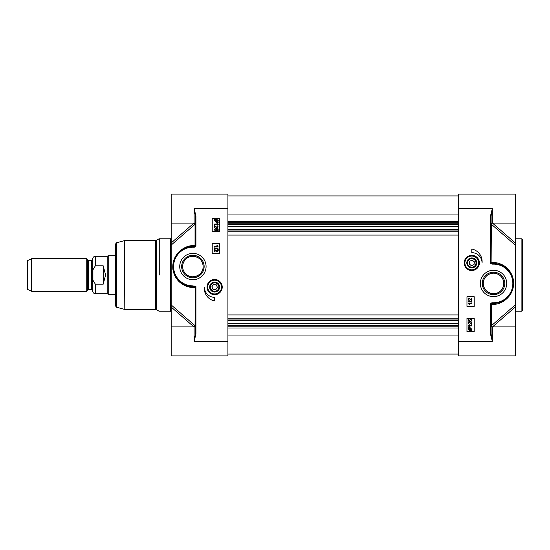 <?xml version="1.0" encoding="UTF-8"?>
<svg xmlns="http://www.w3.org/2000/svg" width="550" height="550" viewBox="0 0 550 550"><rect width="100%" height="100%" fill="white"/><g stroke="black" fill="none" stroke-linecap="round" stroke-linejoin="round"><path stroke-width="0.82" d="M471.295 267.121A4.228 4.228 0 0 1 468.408 260.397A4.228 4.228 0 0 1 475.674 261.264A4.228 4.228 0 0 1 471.295 267.121M471.247 267.499A4.606 4.606 0 0 1 468.105 260.171A4.606 4.606 0 0 1 476.025 261.113A4.606 4.606 0 0 1 471.247 267.499M474.024 264.598L471.46 265.698L469.232 264.028L469.562 261.257L472.12 260.157L474.354 261.827L474.024 264.598M476.506 261.319A4.978 4.978 0 0 0 466.812 263.079A4.978 4.978 0 0 0 471.206 267.871A4.978 4.978 0 0 0 476.506 261.319M478.651 260.59A7.246 7.246 0 0 0 466.345 258.156A7.246 7.246 0 0 0 470.388 270.029A7.246 7.246 0 0 0 478.651 260.59M464.2 262.928A7.59 7.59 0 0 0 475.592 269.5A7.59 7.59 0 0 0 475.592 256.355A7.59 7.59 0 0 0 464.2 262.928M492.312 208.622L492.319 223.087L515.254 223.087L515.254 194.109L458.514 194.109L458.514 355.891L515.254 355.891L515.254 304.913L491.542 325.593A16.637 8.126 121.2 0 0 491.384 325.531L491.384 304.301A1481.528 63.044 3 0 0 492.587 304.294C500.266 305.25 515.013 297.007 513.556 280.768C511.362 267.486 500.479 262.336 492.587 262.446L491.109 262.322L490.504 263.429L492.284 263.532A1.21 1.21 45.8 0 1 491.109 262.322L491.384 224.469A1.21 0.756 0 0 1 491.123 224.104M480.342 283.449A13.179 13.179 0 0 0 500.115 294.862A13.179 13.179 0 0 0 500.115 272.037A13.179 13.179 0 0 0 480.342 283.449M471.79 249.04A12.794 12.794 0 0 1 482.054 262.928A10.264 10.264 0 0 0 471.79 252.663L471.79 249.04M474.21 296.732L474.21 306.391L466.964 306.391L466.964 296.732L474.21 296.732M474.21 318.464L474.21 331.746L466.964 331.746L466.964 318.464L474.21 318.464M470.862 321.062L471.543 320.368L470.656 319.598L469.837 320.375L470.133 321.447L468.27 321.097L468.27 319.303L468.696 319.303L468.696 320.746L469.672 320.939L469.446 320.251L470.614 319.131L471.467 319.413L471.907 320.368L470.896 321.53L470.862 321.062M471.845 322.004L471.845 324.404L469.205 322.472L468.579 323.153L469.26 324.321L468.215 323.146L469.219 322.011L471.419 323.785L471.419 322.004L471.845 322.004M471.845 325.93L469.013 325.93L469.549 326.817L469.123 326.817L468.215 325.483L471.845 325.483L471.845 325.93M468.091 327.8L470.037 327.607L471.907 329.326L471.79 331.1L471.302 330.667L470.044 331.072L468.16 329.333L468.552 328.219L468.091 327.8M469.143 328.309L470.051 328.103L471.494 329.34L471.199 330.144L469.143 328.309M468.889 328.515L470.951 330.357L470.037 330.577L468.572 329.326L468.889 328.515M471.811 298.183L471.811 300.575L469.164 298.65L468.538 299.331L469.219 300.493L468.174 299.317L469.178 298.189L471.377 299.956L471.377 298.183L471.811 298.183M468.126 301.084L468.126 300.726L471.873 301.771L471.873 302.136L468.126 301.084M471.811 303.511L468.978 303.511L469.514 304.397L469.081 304.397L468.174 303.064L471.811 303.064L471.811 303.511M458.514 341.406L492.319 341.406L491.109 334.084L491.109 304.576A1.21 0.44 180 0 1 491.384 304.301A1.21 0.962 90 0 1 492.319 303.373L493.522 303.373A19.924 19.924 0 0 0 513.446 283.449A19.924 19.924 0 0 0 493.522 263.532L492.284 263.532A1.21 0.942 90 0 1 491.384 262.439L491.384 262.199M492.346 263.532L492.346 264.137L493.522 264.137A19.319 19.319 0 0 1 512.841 283.449A19.319 19.319 0 0 1 493.522 302.768L492.319 302.768A1.808 1.808 0 0 0 490.504 304.576L490.504 334.084L492.319 341.406L492.319 326.913C492.016 327.222 491.618 326.817 491.109 325.71M491.453 223.444A1.21 1.052 67.1 0 0 491.542 224.407A16.637 8.126 58.8 0 1 491.384 224.469A1.21 1.052 69.5 0 1 491.26 223.712M515.254 223.087L515.254 245.087L491.542 224.407A1.21 0.66 131.1 0 1 492.456 223.087M492.477 223.073L515.254 242.969L515.254 307.031L492.477 326.927M491.123 325.896A1.21 0.756 180 0 1 491.384 325.531A1.21 1.052 110.5 0 0 491.26 326.288M491.453 326.556A1.21 1.052 112.9 0 1 491.542 325.593A1.21 0.66 48.9 0 0 492.456 326.913M493.522 264.137L493.522 263.532A1.21 0.942 90 0 1 492.587 262.446M522.5 275L522.5 239.387L521.895 238.782L521.895 311.218L522.5 310.613L522.5 275M491.109 262.075L491.109 215.916L490.504 215.916L490.504 263.429L492.346 264.137M491.109 334.084L490.504 334.084M498.994 302.61L492.319 303.373A1.21 1.21 0 0 0 491.109 304.576A1.21 1.21 0 0 1 492.319 303.373L492.319 302.768M491.109 215.916L492.319 208.594L490.504 215.916M501.49 265.189L504.206 266.633M507.588 269.342L510.104 272.408M512.139 276.361L513.418 282.363M513.191 286.639L512.064 290.744M511.177 292.689L510.352 294.113M506.591 298.492L501.916 301.517M493.522 302.768L493.522 303.373A1.21 0.962 -90 0 0 492.587 304.294M482.274 283.449A11.247 11.247 0 0 1 499.146 273.714A11.247 11.247 0 0 1 499.146 293.191A11.247 11.247 0 0 1 482.274 283.449A11.247 11.247 0 0 0 499.146 293.191A11.247 11.247 0 0 0 499.146 273.714A11.247 11.247 0 0 0 482.274 283.449M483.264 283.449A10.264 10.264 0 0 1 498.658 274.567A10.264 10.264 0 0 1 498.658 292.339A10.264 10.264 0 0 1 483.264 283.449C483.732 289.596 487.149 293.019 493.522 293.714C503.037 294.085 507.794 281.016 499.338 275C495.461 272.587 491.583 272.587 487.706 275C484.825 277.145 483.34 279.957 483.264 283.436M503.442 266.173L508.014 269.782M506.873 298.238L501.902 301.524M217.099 283.642A4.228 4.228 0 0 1 216.377 290.923A4.228 4.228 0 0 1 210.43 286.66A4.228 4.228 0 0 1 217.099 283.642M217.284 283.381A4.544 4.544 0 0 1 216.508 291.211A4.544 4.544 0 0 1 210.114 286.626A4.544 4.544 0 0 1 217.284 283.381M213.482 284.536L216.26 284.811L217.408 287.347L215.786 289.616L213.008 289.341L211.86 286.798L213.482 284.536M211.709 291.101A4.978 4.978 0 0 0 218.673 289.988A4.978 4.978 0 0 0 217.539 283.023A4.978 4.978 0 0 0 210.595 284.157A4.978 4.978 0 0 0 211.709 291.101M210.375 292.93A7.246 7.246 0 0 0 221.836 287.829A7.246 7.246 0 0 0 211.688 280.452A7.246 7.246 0 0 0 210.375 292.93A7.246 7.246 0 0 1 211.344 280.617A7.246 7.246 0 0 1 221.877 287.072A7.246 7.246 0 0 1 210.375 292.93A7.246 7.246 0 0 0 210.409 292.957A7.246 7.246 0 0 0 217.944 293.514M222.228 287.072A7.59 7.59 0 0 0 210.836 280.5A7.59 7.59 0 0 0 210.836 293.645A7.59 7.59 0 0 0 222.228 287.072M194.116 341.378L195.924 334.084L195.924 286.571L194.143 286.468A1.21 1.21 -134.2 0 1 195.319 287.678L195.924 286.571L192.906 285.863A19.319 19.319 0 0 1 173.587 266.551A19.319 19.319 0 0 1 192.906 247.232L194.109 247.232A1.808 1.808 0 0 0 195.924 245.424L195.924 215.916L194.109 208.594L195.319 215.916L195.319 245.424A1.21 0.44 0 0 1 195.044 245.699A1481.528 63.044 -177 0 0 193.841 245.706C186.161 244.75 171.414 252.993 172.865 269.232C175.058 282.514 185.948 287.657 193.841 287.554L195.319 287.678L195.044 325.531A1.21 0.756 180 0 1 195.305 325.896M195.319 287.925L195.319 334.084L194.109 341.406L194.109 326.913L171.174 326.913L171.174 355.891L227.913 355.891L227.913 194.109L171.174 194.109L171.174 245.087L194.886 224.407A16.637 8.126 -58.8 0 0 195.044 224.469L195.044 245.699A1.21 0.962 -90 0 1 194.109 246.627L192.906 246.627A19.924 19.924 0 0 0 172.982 266.551A19.924 19.924 0 0 0 192.906 286.468A1.21 0.942 -90 0 1 193.841 287.554M206.078 266.551A13.179 13.179 0 0 0 186.312 255.138A13.179 13.179 0 0 0 186.312 277.963A13.179 13.179 0 0 0 206.078 266.551M214.637 300.96A12.794 12.794 0 0 1 204.373 287.072A10.264 10.264 0 0 0 214.637 297.337L214.637 300.96M212.218 253.268L212.218 243.609L219.464 243.609L219.464 253.268L212.218 253.268M212.218 231.536L212.218 218.254L219.464 218.254L219.464 231.536L212.218 231.536M215.566 228.938L214.885 229.632L215.772 230.402L216.59 229.625L216.294 228.553L218.151 228.903L218.151 230.697L217.731 230.697L217.731 229.254L216.755 229.061L216.982 229.749L215.813 230.869L214.954 230.587L214.521 229.632L215.531 228.47L215.566 228.938M214.576 227.996L214.576 225.596L217.222 227.528L217.848 226.847L217.167 225.679L218.212 226.854L217.209 227.989L215.009 226.215L215.009 227.996L214.576 227.996M214.576 224.07L217.408 224.07L216.879 223.183L217.305 223.183L218.212 224.517L214.576 224.517L214.576 224.07M218.336 222.2L216.391 222.393L214.521 220.674L214.637 218.9L215.126 219.333L216.384 218.928L218.268 220.667L217.869 221.781L218.336 222.2M217.284 221.691L216.377 221.897L214.926 220.66L215.229 219.856L217.284 221.691M217.539 221.485L215.476 219.643L216.391 219.423L217.855 220.674L217.539 221.485M214.617 251.817L214.617 249.425L217.257 251.35L217.889 250.669L217.209 249.508L218.254 250.683L217.25 251.811L215.043 250.044L215.043 251.817L214.617 251.817M218.302 248.916L218.302 249.274L214.555 248.229L214.555 247.864L218.302 248.916M214.617 246.489L217.449 246.489L216.913 245.603L217.346 245.603L218.254 246.936L214.617 246.936L214.617 246.489M193.841 245.706A1.21 0.962 90 0 1 192.906 246.627C185.659 245.685 171.758 253.454 173.133 268.998C177.038 281.236 183.624 287.059 192.906 286.468L194.143 286.468A1.21 0.942 -90 0 1 195.044 287.561L195.044 287.801M194.074 286.468L194.074 285.863M194.968 326.556A1.21 1.052 -112.9 0 0 194.886 325.593A16.637 8.126 -121.2 0 1 195.044 325.531A1.21 1.052 -110.5 0 1 195.167 326.288M171.174 326.913L171.174 304.913L194.886 325.593A1.21 0.66 -48.9 0 1 193.971 326.913M193.951 326.927L171.174 307.031L171.174 242.969L193.951 223.073M195.305 224.104A1.21 0.756 0 0 1 195.044 224.469A1.21 1.052 -69.5 0 0 195.167 223.712M194.968 223.444A1.21 1.052 -67.1 0 1 194.886 224.407A1.21 0.66 -131.1 0 0 193.971 223.087M116.531 242.763L115.637 243.932L115.637 306.068L116.531 307.237L116.531 242.763L124.493 240.632L124.802 309.409L124.493 240.632M115.637 301.201L115.637 248.799M195.319 334.084L195.924 334.084M195.319 215.916L195.924 215.916M194.109 246.627A1.21 1.21 0 0 0 195.319 245.424A1.21 1.21 0 0 1 194.109 246.627L194.109 247.232M204.146 266.551A11.247 11.247 0 0 1 187.282 276.286A11.247 11.247 0 0 1 187.282 256.809A11.247 11.247 0 0 1 204.146 266.551A11.247 11.247 0 0 0 187.282 256.809A11.247 11.247 0 0 0 187.282 276.286A11.247 11.247 0 0 0 204.146 266.551M203.163 266.551A10.264 10.264 0 0 1 187.77 275.433A10.264 10.264 0 0 1 187.77 257.661A10.264 10.264 0 0 1 203.163 266.551C202.696 260.404 199.279 256.981 192.906 256.286C184.174 256.114 179.101 266.956 185.625 273.79C191.565 280.486 203.761 275.082 203.163 266.564M221.877 287.072L221.877 287.072A7.246 7.246 0 0 0 211.324 280.631M210.409 292.957A7.246 7.246 0 0 0 221.843 287.788A7.246 7.246 0 0 0 211.647 280.472A7.246 7.246 0 0 0 210.409 292.957M178.413 252.876L185.714 247.968M182.985 283.827L178.413 280.218M86.749 275L86.749 258.699L31.646 258.699L31.646 291.301L86.749 291.301L86.749 275M91.726 289.369L92.696 290.331L92.696 259.669L91.726 260.631L91.726 289.369L88.426 289.369L88.426 260.631L87.588 260.15L87.588 289.85L86.749 291.301M95.349 265.808L95.349 256.286C93.741 256.444 92.854 257.331 92.696 258.94L92.696 291.06C92.854 292.669 93.741 293.556 95.349 293.714L95.349 284.192L92.909 280.163L92.909 269.837L95.349 265.808L103.201 265.808L105.614 275L103.201 284.192L95.349 284.192M103.201 265.808L103.201 284.192M95.349 293.714L107.181 293.714L107.181 256.286L95.349 256.286M115.637 294.319L108.226 294.319L108.226 255.681L115.637 255.681M31.646 291.301L27.5 289.369L27.5 260.631L31.646 258.699M227.913 226.435L458.514 226.435M458.514 235.077L227.913 235.077M227.913 224.84L458.514 224.84M227.913 314.923L458.514 314.923M458.514 323.565L227.913 323.565M458.514 327.999L227.913 327.999M227.913 325.16L458.514 325.16M478.308 260.707A6.882 6.882 0 0 0 466.613 258.397A6.882 6.882 0 0 0 470.456 269.679A6.882 6.882 0 0 0 478.308 260.707M458.514 208.594L492.319 208.594M515.254 311.822L515.859 311.218L515.859 238.782L515.254 238.178M491.109 304.576L490.504 304.576M210.588 292.641A6.882 6.882 0 0 0 221.478 287.794A6.882 6.882 0 0 0 211.839 280.789A6.882 6.882 0 0 0 210.588 292.641M227.913 208.594L194.109 208.594L194.109 223.087C194.377 222.764 194.782 223.163 195.319 224.29M227.913 341.406L194.109 341.406M171.174 238.178L170.569 238.782L170.569 311.218L171.174 311.822M159.259 275L159.259 238.782L159.259 275M158.957 311.142L156.241 309.567L156.241 240.433L158.957 238.858M156.241 240.433L155.636 240.591L155.636 309.409L124.802 309.409M195.319 245.424L195.924 245.424M192.906 246.627L192.906 247.232M192.906 286.468L192.906 285.863M458.514 221.444L227.913 221.444M227.913 222.736L458.514 222.736M227.913 223.218L458.514 223.218M227.913 229.948L458.514 229.948M227.913 230.031L458.514 230.031M227.913 231.206L458.514 231.206M227.913 224.565L458.514 224.565M227.913 319.969L458.514 319.969M227.913 320.052L458.514 320.052M227.913 318.794L458.514 318.794M227.913 326.782L458.514 326.782M227.913 325.435L458.514 325.435M458.514 335.954L227.913 335.954M458.514 214.046L227.913 214.046M515.859 311.218L521.895 311.218M515.859 238.782L521.895 238.782M492.319 223.087C492.016 222.778 491.618 223.183 491.109 224.29M492.319 326.913L515.254 326.913M170.569 238.782L159.259 238.782M170.569 311.218L159.259 311.218M156.241 309.567L155.636 309.409M155.636 240.591L124.802 240.591M116.531 307.237L124.493 309.368M194.109 326.913C194.288 327.298 194.693 326.893 195.319 325.71M194.109 223.087L171.174 223.087M88.426 289.369L87.588 289.85M91.726 260.631L88.426 260.631M87.588 260.15L86.749 258.699M107.181 293.714L108.226 294.319M107.181 256.286L108.226 255.681M227.913 195.924L458.514 195.924M458.514 229.536L227.913 229.536M227.913 320.464L458.514 320.464M227.913 354.076L458.514 354.076"/></g></svg>
